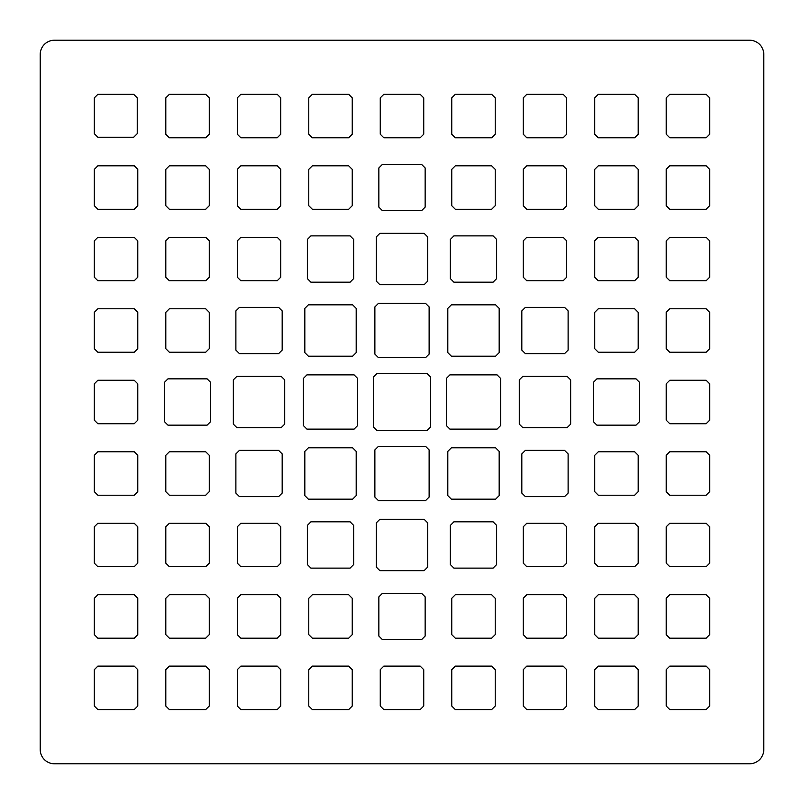 <?xml version="1.0" encoding="UTF-8"?>
<svg xmlns="http://www.w3.org/2000/svg" width="804" height="804" viewBox="0 0 804 804"><rect width="100%" height="100%" fill="white"/><g stroke="black" fill="none" stroke-linecap="round" stroke-linejoin="round"><path stroke-width="1.21" d="M40.2 749.489A14.311 14.311 0 0 0 54.511 763.8L749.489 763.8A14.311 14.311 0 0 0 763.8 749.489L763.8 54.511A14.311 14.311 0 0 0 749.489 40.2L54.511 40.2A14.311 14.311 0 0 0 40.2 54.511L40.2 749.489L40.2 54.511M97.877 137.243L133.685 137.243L137.243 133.685L137.243 97.877L133.685 94.309L97.877 94.309L94.309 97.877L94.309 133.685L97.877 137.243M209.271 134.218L209.271 97.877L205.703 94.309L169.363 94.309L165.805 97.877L165.805 134.218L169.363 137.785L205.703 137.785L209.271 134.218M280.757 134.218L280.757 97.877L277.199 94.309L240.858 94.309L237.291 97.877L237.291 134.218L240.858 137.785L277.199 137.785L280.757 134.218M638.195 134.218L638.195 97.877L634.637 94.309L598.297 94.309L594.729 97.877L594.729 134.218L598.297 137.785L634.637 137.785L638.195 134.218M709.691 134.218L709.691 97.877L706.123 94.309L669.782 94.309L666.214 97.877L666.214 134.218L669.782 137.785L706.123 137.785L709.691 134.218M137.785 205.703L137.785 169.363L134.218 165.805L97.877 165.805L94.309 169.363L94.309 205.703L97.877 209.271L134.218 209.271L137.785 205.703M209.271 205.703L209.271 169.363L205.703 165.805L169.363 165.805L165.805 169.363L165.805 205.703L169.363 209.271L205.703 209.271L209.271 205.703M495.224 134.218L495.224 97.877L491.656 94.309L455.315 94.309L451.758 97.877L451.758 134.218L455.315 137.785L491.656 137.785L495.224 134.218M566.709 134.218L566.709 97.877L563.142 94.309L526.801 94.309L523.243 97.877L523.243 134.218L526.801 137.785L563.142 137.785L566.709 134.218M280.757 205.703L280.757 169.363L277.199 165.805L240.858 165.805L237.291 169.363L237.291 205.703L240.858 209.271L277.199 209.271L280.757 205.703M352.242 134.218L352.242 97.877L348.685 94.309L312.344 94.309L308.776 97.877L308.776 134.218L312.344 137.785L348.685 137.785L352.242 134.218M423.738 134.218L423.738 97.877L420.17 94.309L383.83 94.309L380.262 97.877L380.262 134.218L383.83 137.785L420.17 137.785L423.738 134.218M563.142 237.291L526.801 237.291L523.243 240.858L523.243 277.199L526.801 280.757L563.142 280.757L566.709 277.199L566.709 240.858L563.142 237.291M638.195 277.199L638.195 240.858L634.637 237.291L598.297 237.291L594.729 240.858L594.729 277.199L598.297 280.757L634.637 280.757L638.195 277.199M709.691 277.199L709.691 240.858L706.123 237.291L669.782 237.291L666.214 240.858L666.214 277.199L669.782 280.757L706.123 280.757L709.691 277.199M709.691 348.685L709.691 312.344L706.123 308.776L669.782 308.776L666.214 312.344L666.214 348.685L669.782 352.242L706.123 352.242L709.691 348.685M638.195 348.685L638.195 312.344L634.637 308.776L598.297 308.776L594.729 312.344L594.729 348.685L598.297 352.242L634.637 352.242L638.195 348.685M280.757 277.199L280.757 240.858L277.199 237.291L240.858 237.291L237.291 240.858L237.291 277.199L240.858 280.757L277.199 280.757L280.757 277.199M353.659 278.606L353.659 239.441L350.092 235.884L310.927 235.884L307.369 239.441L307.369 278.606L310.927 282.174L350.092 282.174L353.659 278.606M427.688 281.149L427.688 236.899L424.12 233.341L379.88 233.341L376.312 236.899L376.312 281.149L379.88 284.706L424.12 284.706L427.688 281.149M496.631 278.606L496.631 239.441L493.073 235.884L453.908 235.884L450.34 239.441L450.34 278.606L453.908 282.174L493.073 282.174L496.631 278.606M282.174 350.092L282.174 310.927L278.606 307.369L239.441 307.369L235.884 310.927L235.884 350.092L239.441 353.659L278.606 353.659L282.174 350.092M209.271 348.685L209.271 312.344L205.703 308.776L169.363 308.776L165.805 312.344L165.805 348.685L169.363 352.242L205.703 352.242L209.271 348.685M137.785 348.685L137.785 312.344L134.218 308.776L97.877 308.776L94.309 312.344L94.309 348.685L97.877 352.242L134.218 352.242L137.785 348.685M568.116 350.092L568.116 310.927L564.559 307.369L525.394 307.369L521.826 310.927L521.826 350.092L525.394 353.659L564.559 353.659L568.116 350.092M499.173 352.634L499.173 308.394L495.606 304.827L451.366 304.827L447.808 308.394L447.808 352.634L451.366 356.192L495.606 356.192L499.173 352.634M429.125 354.082L429.125 306.947L425.567 303.379L378.433 303.379L374.875 306.947L374.875 354.082L378.433 357.639L425.567 357.639L429.125 354.082M308.394 356.192L352.634 356.192L356.192 352.634L356.192 308.394L352.634 304.827L308.394 304.827L304.827 308.394L304.827 352.634L308.394 356.192M709.691 205.703L709.691 169.363L706.123 165.805L669.782 165.805L666.214 169.363L666.214 205.703L669.782 209.271L706.123 209.271L709.691 205.703M638.195 205.703L638.195 169.363L634.637 165.805L598.297 165.805L594.729 169.363L594.729 205.703L598.297 209.271L634.637 209.271L638.195 205.703M137.785 277.199L137.785 240.858L134.218 237.291L97.877 237.291L94.309 240.858L94.309 277.199L97.877 280.757L134.218 280.757L137.785 277.199M209.271 277.199L209.271 240.858L205.703 237.291L169.363 237.291L165.805 240.858L165.805 277.199L169.363 280.757L205.703 280.757L209.271 277.199M566.709 205.703L566.709 169.363L563.142 165.805L526.801 165.805L523.243 169.363L523.243 205.703L526.801 209.271L563.142 209.271L566.709 205.703M495.224 205.703L495.224 169.363L491.656 165.805L455.315 165.805L451.758 169.363L451.758 205.703L455.315 209.271L491.656 209.271L495.224 205.703M425.145 207.12L425.145 167.956L421.577 164.388L382.423 164.388L378.855 167.956L378.855 207.12L382.423 210.678L421.577 210.678L425.145 207.12M308.776 169.363L308.776 205.703L312.344 209.271L348.685 209.271L352.242 205.703L352.242 169.363L348.685 165.805L312.344 165.805L308.776 169.363M709.691 491.656L709.691 455.315L706.123 451.758L669.782 451.758L666.214 455.315L666.214 491.656L669.782 495.224L706.123 495.224L709.691 491.656M709.691 563.142L709.691 526.801L706.123 523.243L669.782 523.243L666.214 526.801L666.214 563.142L669.782 566.709L706.123 566.709L709.691 563.142M638.195 563.142L638.195 526.801L634.637 523.243L598.297 523.243L594.729 526.801L594.729 563.142L598.297 566.709L634.637 566.709L638.195 563.142M566.709 563.142L566.709 526.801L563.142 523.243L526.801 523.243L523.243 526.801L523.243 563.142L526.801 566.709L563.142 566.709L566.709 563.142M638.195 491.656L638.195 455.315L634.637 451.758L598.297 451.758L594.729 455.315L594.729 491.656L598.297 495.224L634.637 495.224L638.195 491.656M378.433 500.621L425.567 500.621L429.125 497.053L429.125 449.918L425.567 446.361L378.433 446.361L374.875 449.918L374.875 497.053L378.433 500.621M499.173 495.606L499.173 451.366L495.606 447.808L451.366 447.808L447.808 451.366L447.808 495.606L451.366 499.173L495.606 499.173L499.173 495.606M568.116 493.073L568.116 453.908L564.559 450.34L525.394 450.34L521.826 453.908L521.826 493.073L525.394 496.631L564.559 496.631L568.116 493.073M353.659 564.559L353.659 525.394L350.092 521.826L310.927 521.826L307.369 525.394L307.369 564.559L310.927 568.116L350.092 568.116L353.659 564.559M280.757 563.142L280.757 526.801L277.199 523.243L240.858 523.243L237.291 526.801L237.291 563.142L240.858 566.709L277.199 566.709L280.757 563.142M209.271 563.142L209.271 526.801L205.703 523.243L169.363 523.243L165.805 526.801L165.805 563.142L169.363 566.709L205.703 566.709L209.271 563.142M137.785 563.142L137.785 526.801L134.218 523.243L97.877 523.243L94.309 526.801L94.309 563.142L97.877 566.709L134.218 566.709L137.785 563.142M496.631 564.559L496.631 525.394L493.073 521.826L453.908 521.826L450.34 525.394L450.34 564.559L453.908 568.116L493.073 568.116L496.631 564.559M427.688 567.101L427.688 522.851L424.12 519.294L379.88 519.294L376.312 522.851L376.312 567.101L379.88 570.659L424.12 570.659L427.688 567.101M500.621 425.567L500.621 378.433L497.053 374.875L449.918 374.875L446.361 378.433L446.361 425.567L449.918 429.125L497.053 429.125L500.621 425.567M430.572 427.014L430.572 376.986L427.014 373.428L376.986 373.428L373.428 376.986L373.428 427.014L376.986 430.572L427.014 430.572L430.572 427.014M306.947 429.125L354.082 429.125L357.639 425.567L357.639 378.433L354.082 374.875L306.947 374.875L303.379 378.433L303.379 425.567L306.947 429.125M284.706 424.12L284.706 379.88L281.149 376.312L236.899 376.312L233.341 379.88L233.341 424.12L236.899 427.688L281.149 427.688L284.706 424.12M666.214 383.83L666.214 420.17L669.782 423.738L706.123 423.738L709.691 420.17L709.691 383.83L706.123 380.262L669.782 380.262L666.214 383.83M639.612 421.577L639.612 382.423L636.044 378.855L596.88 378.855L593.322 382.423L593.322 421.577L596.88 425.145L636.044 425.145L639.612 421.577M570.659 424.12L570.659 379.88L567.101 376.312L522.851 376.312L519.294 379.88L519.294 424.12L522.851 427.688L567.101 427.688L570.659 424.12M209.271 491.656L209.271 455.315L205.703 451.758L169.363 451.758L165.805 455.315L165.805 491.656L169.363 495.224L205.703 495.224L209.271 491.656M282.174 493.073L282.174 453.908L278.606 450.34L239.441 450.34L235.884 453.908L235.884 493.073L239.441 496.631L278.606 496.631L282.174 493.073M308.394 499.173L352.634 499.173L356.192 495.606L356.192 451.366L352.634 447.808L308.394 447.808L304.827 451.366L304.827 495.606L308.394 499.173M167.956 425.145L207.12 425.145L210.678 421.577L210.678 382.423L207.12 378.855L167.956 378.855L164.388 382.423L164.388 421.577L167.956 425.145M97.877 423.738L134.218 423.738L137.785 420.17L137.785 383.83L134.218 380.262L97.877 380.262L94.309 383.83L94.309 420.17L97.877 423.738M137.785 491.656L137.785 455.315L134.218 451.758L97.877 451.758L94.309 455.315L94.309 491.656L97.877 495.224L134.218 495.224L137.785 491.656M383.83 709.58L420.17 709.58L423.738 706.023L423.738 669.682L420.17 666.114L383.83 666.114L380.262 669.682L380.262 706.023L383.83 709.58M312.344 709.58L348.685 709.58L352.242 706.023L352.242 669.682L348.685 666.114L312.344 666.114L308.776 669.682L308.776 706.023L312.344 709.58M240.858 709.58L277.199 709.58L280.757 706.023L280.757 669.682L277.199 666.114L240.858 666.114L237.291 669.682L237.291 706.023L240.858 709.58M169.363 709.58L205.703 709.58L209.271 706.023L209.271 669.682L205.703 666.114L169.363 666.114L165.805 669.682L165.805 706.023L169.363 709.58M97.877 709.58L134.218 709.58L137.785 706.023L137.785 669.682L134.218 666.114L97.877 666.114L94.309 669.682L94.309 706.023L97.877 709.58M669.782 709.58L706.123 709.58L709.691 706.023L709.691 669.682L706.123 666.114L669.782 666.114L666.214 669.682L666.214 706.023L669.782 709.58M598.297 709.58L634.637 709.58L638.195 706.023L638.195 669.682L634.637 666.114L598.297 666.114L594.729 669.682L594.729 706.023L598.297 709.58M526.801 709.58L563.142 709.58L566.709 706.023L566.709 669.682L563.142 666.114L526.801 666.114L523.243 669.682L523.243 706.023L526.801 709.58M455.315 709.58L491.656 709.58L495.224 706.023L495.224 669.682L491.656 666.114L455.315 666.114L451.758 669.682L451.758 706.023L455.315 709.58M425.145 636.044L425.145 596.88L421.577 593.322L382.423 593.322L378.855 596.88L378.855 636.044L382.423 639.612L421.577 639.612L425.145 636.044M495.224 634.637L495.224 598.297L491.656 594.729L455.315 594.729L451.758 598.297L451.758 634.637L455.315 638.195L491.656 638.195L495.224 634.637M566.709 634.637L566.709 598.297L563.142 594.729L526.801 594.729L523.243 598.297L523.243 634.637L526.801 638.195L563.142 638.195L566.709 634.637M638.195 634.637L638.195 598.297L634.637 594.729L598.297 594.729L594.729 598.297L594.729 634.637L598.297 638.195L634.637 638.195L638.195 634.637M666.214 598.297L666.214 634.637L669.782 638.195L706.123 638.195L709.691 634.637L709.691 598.297L706.123 594.729L669.782 594.729L666.214 598.297M137.785 634.637L137.785 598.297L134.218 594.729L97.877 594.729L94.309 598.297L94.309 634.637L97.877 638.195L134.218 638.195L137.785 634.637M209.271 634.637L209.271 598.297L205.703 594.729L169.363 594.729L165.805 598.297L165.805 634.637L169.363 638.195L205.703 638.195L209.271 634.637M280.757 634.637L280.757 598.297L277.199 594.729L240.858 594.729L237.291 598.297L237.291 634.637L240.858 638.195L277.199 638.195L280.757 634.637M352.242 634.637L352.242 598.297L348.685 594.729L312.344 594.729L308.776 598.297L308.776 634.637L312.344 638.195L348.685 638.195L352.242 634.637M749.489 40.2L54.511 40.2M763.8 749.489L763.8 54.511M54.511 763.8L749.489 763.8"/></g></svg>
